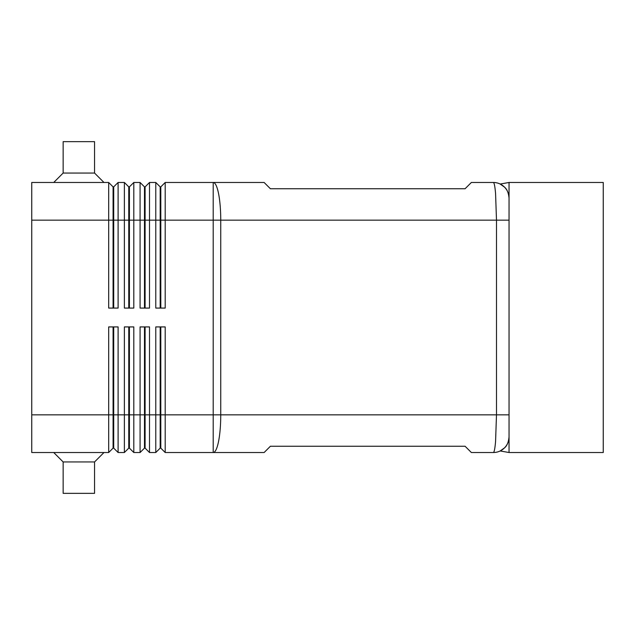 <?xml version="1.0" encoding="UTF-8"?>
<svg xmlns="http://www.w3.org/2000/svg" width="635" height="635" viewBox="0 0 635 635"><rect width="100%" height="100%" fill="white"/><g stroke="black" fill="none" stroke-linecap="round" stroke-linejoin="round"><path stroke-width="0.95" d="M509.048 198.176A15.7 15.7 0 0 0 493.347 182.475A15.7 15.7 0 0 1 504.452 187.071L500.174 184.039L504.452 187.071C507.214 189.619 508.754 193.318 509.048 198.176C508.572 192.921 507.04 189.222 504.452 187.071A15.7 15.7 0 0 1 509.048 198.176L509.048 182.475L603.25 182.475L603.25 452.525L509.048 452.525L509.048 436.824C508.548 442.15 507.016 445.849 504.452 447.929L500.174 450.961L504.452 447.929C507.016 445.849 508.548 442.15 509.048 436.824L509.048 198.176L509.048 220.154L496.491 220.154L496.491 414.845L495.57 441.492C494.951 448.675 494.205 452.358 493.347 452.525A15.7 15.7 0 0 0 509.048 436.824L509.048 414.845L220.75 414.845A37.679 7.541 90 0 1 218.543 441.492A37.679 7.541 90 0 1 213.209 452.525L264.12 452.525L270.399 446.246L465.082 446.246L471.368 452.525L493.347 452.525A15.7 15.7 0 0 0 502.634 449.485M113.078 326.922L113.078 414.845L31.75 414.845L31.75 182.475L108.68 182.475L108.68 308.078L118.102 308.078L118.102 182.475L124.381 182.475L124.381 308.078L133.802 308.078L133.802 182.475L140.081 182.475L140.081 308.078L149.503 308.078L149.503 182.475L155.781 182.475L155.781 308.078L165.203 308.078L165.203 220.154L213.209 220.154L213.209 182.475L264.12 182.475L270.399 188.754L465.082 188.754L471.368 182.475L493.347 182.475C494.205 182.642 494.951 186.325 495.57 193.508L496.491 220.154L220.75 220.154L220.75 414.845L165.203 414.845L165.203 326.922L155.781 326.922L155.781 452.525L149.503 452.525L149.503 326.922L140.081 326.922L140.081 452.525L133.802 452.525L133.802 326.922L124.381 326.922L124.381 452.525L118.102 452.525L118.102 326.922L108.68 326.922L108.68 452.525L113.078 448.127L113.705 448.127L113.705 326.922M113.078 308.078L113.078 186.873L113.705 186.873L113.705 308.078M108.68 182.475L113.078 186.873M160.179 326.922L160.179 448.127L160.806 448.127L165.203 452.525L213.209 452.525L213.209 220.154L220.75 220.154A37.679 7.541 90 0 0 218.543 193.508A37.679 7.541 90 0 0 213.209 182.475L165.203 182.475L165.203 220.154L160.806 220.154L160.806 308.078M128.778 308.078L128.778 186.873L129.405 186.873L129.405 308.078M124.381 182.475L128.778 186.873M144.478 308.078L144.478 186.873L145.105 186.873L145.105 308.078M140.081 182.475L144.478 186.873M160.806 186.873L160.806 220.154L160.179 220.154L160.179 186.873L160.806 186.873L165.203 182.475M155.781 182.475L160.179 186.873M113.705 448.127L118.102 452.525L113.705 448.127M31.75 414.845L31.75 452.525L108.68 452.525M128.778 326.922L128.778 414.845L113.078 414.845L113.078 448.127M144.478 326.922L144.478 448.127L145.105 448.127L145.105 414.845L160.806 414.845L160.806 448.127L165.203 452.525L165.203 414.845L160.806 414.845L160.806 326.922M145.105 326.922L145.105 414.845L128.778 414.845L128.778 448.127L129.405 448.127L129.405 326.922M129.405 448.127L133.802 452.525L129.405 448.127M128.778 448.127L124.381 452.525L128.778 448.127M145.105 448.127L149.503 452.525L145.105 448.127M144.478 448.127L140.081 452.525L144.478 448.127M160.179 448.127L155.781 452.525L160.179 448.127M53.729 182.475L63.151 173.053L94.552 173.053L103.973 182.475M63.151 173.053L63.151 141.653L94.552 141.653L94.552 173.053M53.729 452.525L63.151 461.947L63.151 493.347L94.552 493.347L94.552 461.947L103.973 452.525M500.174 184.039L509.048 182.475M509.048 452.525L500.174 450.961M63.151 461.947L94.552 461.947M160.179 308.078L160.179 220.154L31.75 220.154M145.105 186.873L149.503 182.475M129.405 186.873L133.802 182.475M113.705 186.873L118.102 182.475"/></g></svg>
